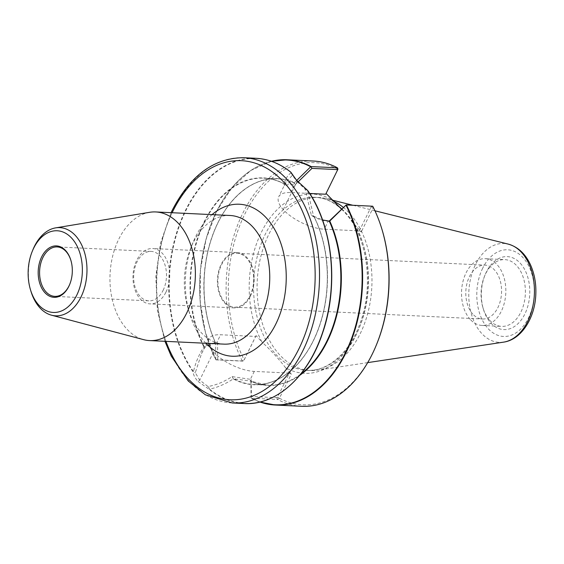 <?xml version="1.0" encoding="UTF-8"?>
<svg xmlns="http://www.w3.org/2000/svg" width="564" height="564" viewBox="0 0 564 564"><rect width="100%" height="100%" fill="white"/><g stroke="black" fill="none" stroke-linecap="round" stroke-linejoin="round"><path stroke-width="0.42" stroke-dasharray="2.82 2.11" d="M70.944 260.554A24.745 16.391 92.7 0 1 71.015 260.787A24.745 16.391 92.7 0 1 69.915 283.889A24.745 16.391 92.7 0 1 69.823 284.115M163.116 290.34A24.745 16.391 -87.3 0 0 165.04 265.08A24.745 16.391 -87.3 0 0 151.251 251.417A24.745 16.391 -87.3 0 0 133.696 275.359A24.745 16.391 -87.3 0 0 148.889 300.859A24.745 16.391 -87.3 0 0 163.116 290.34M165.964 292.11A27.721 18.358 -87.3 0 0 168.114 263.811A27.721 18.358 -87.3 0 0 152.675 248.512A27.721 18.358 -87.3 0 0 133.012 275.324A27.721 18.358 -87.3 0 0 150.031 303.883A27.721 18.358 -87.3 0 0 165.964 292.11M250.395 296.142A27.721 18.358 -87.3 0 0 252.545 267.844A27.721 18.358 -87.3 0 0 237.106 252.545A27.721 18.358 -87.3 0 0 217.443 279.356A27.721 18.358 -87.3 0 0 234.462 307.916A27.721 18.358 -87.3 0 0 250.395 296.142M230.112 215.49A64.395 42.652 -87.3 0 0 190.808 247.956A64.395 42.652 -87.3 0 0 187.939 308.071A64.395 42.652 -87.3 0 0 223.971 344.132M205.909 343.272A76.077 50.386 92.7 0 1 189.589 313.619A76.077 50.386 92.7 0 1 192.98 242.598A76.077 50.386 92.7 0 1 212.05 214.63M149.693 212.297A64.395 42.652 -87.3 0 0 110.058 274.231A64.395 42.652 -87.3 0 0 143.616 339.655M32.853 249.887A44.147 29.243 -87.3 0 0 30.886 291.102M289.381 373.086L254.279 371.408A32.155 13.205 -153.8 0 1 213.509 352.063A32.155 13.205 -153.8 0 1 208.722 339.02A32.155 13.205 -153.8 0 1 220.616 334.762L255.718 336.433L243.881 360.495L243.119 361.023L217.739 359.811L217.507 342.785L215.335 342.729L205.021 347.107L201.531 353.614L195.292 372.705L199.698 380.136L207.968 386.509C215.772 385.254 223.823 381.955 232.121 376.611L251.163 379.431L251.403 396.464L276.776 397.669L277.544 397.141L289.381 373.086L291.355 374.024L279.441 398.24L277.615 399.488L251.262 398.219A122.769 81.315 -87.3 0 0 259.948 402.033L251.135 398.184M213.509 352.063L199.698 380.136L197.795 381.215C195.017 378.113 193.396 374.919 192.937 371.627A122.769 81.315 92.7 0 1 175.982 234.821A122.769 81.315 92.7 0 1 256.007 158.294M255.718 336.433L256.063 335.601L261.978 342.045A89.711 59.417 92.7 0 1 261.4 232.22A89.711 59.417 92.7 0 1 331.956 199.846M309.685 193.466L290.587 192.557A32.155 13.205 26.2 0 0 278.694 196.815A32.155 13.205 26.2 0 0 283.241 209.604A32.155 13.205 26.2 0 0 324.251 229.203L359.353 230.88L361.327 231.825L355.405 225.381A89.711 59.417 92.7 0 1 355.99 335.206A89.711 59.417 92.7 0 1 285.433 367.58C279.011 359.134 271.192 350.625 261.978 342.045M285.433 367.58L291.355 374.024M341.439 209.082L345.013 212.677L355.405 225.381M326.077 193.445L325.689 194.235M372.719 206.22L373.241 207.608L361.327 231.825M301.684 406.284A122.769 81.315 92.7 0 1 277.615 399.488M279.441 398.24A121.218 80.292 -87.3 0 0 376.893 343.68M382.3 230.514A121.218 80.292 -87.3 0 0 373.241 207.608M260.223 401.963A122.515 81.153 92.7 0 1 251.072 398.008L250.874 381.349A103.529 68.568 -87.3 0 0 299.618 375.441M244.297 403.542A122.769 81.315 92.7 0 1 209.322 389.463L197.922 381.349M296.72 180.431L294.478 182.644A103.529 68.568 -87.3 0 0 218.099 222.576A103.529 68.568 -87.3 0 0 215.596 342.947L215.793 359.606A122.515 81.153 92.7 0 1 206.276 238.396A122.515 81.153 92.7 0 1 271.714 161.382M277.544 397.141L279.392 398.254M276.776 397.669L277.573 399.481M251.163 379.431L250.881 381.109L233.898 378.825A103.282 68.406 -87.3 0 0 254.068 384.5A103.282 68.406 -87.3 0 0 319.097 327.176A103.282 68.406 -87.3 0 0 313.873 216.273L322.537 219.953M232.121 376.611L233.482 379.022L233.898 378.825M207.968 386.509L209.963 389.082C218.134 387.207 226.009 383.739 233.588 378.677M209.322 389.463L209.9 389.407A122.515 81.153 -87.3 0 0 286.695 388.243M205.021 347.107L204.055 346.529C199.05 354.396 195.553 362.631 193.558 371.225L195.285 372.705M283.241 209.604L297.052 181.53L292.406 175.333L285.87 182.207L284.298 185.993C285.906 184.766 289.311 184.294 294.521 184.569L295.339 184.604L294.168 182.863C289.339 182.616 285.983 182.947 284.101 183.857A103.282 68.406 -87.3 0 0 263.924 178.182A103.282 68.406 -87.3 0 0 198.895 235.505A103.282 68.406 -87.3 0 0 204.119 346.409L214.087 342.75L217.507 342.785M217.739 359.811L215.793 359.606M215.596 342.947L215.286 342.503L215.674 342.778M271.446 161.29A122.769 81.315 -87.3 0 0 216.033 359.867L215.913 359.853M216.033 359.867L242.337 361.122L244.127 359.86L243.881 360.495M243.119 361.023L242.337 361.122M244.127 359.86L256.063 335.601M329.08 221.18L328.185 221.215C322.932 220.869 317.335 218.966 311.398 215.497L305.082 189.137M359.353 230.88L371.19 206.826L370.971 206.241L345.598 205.035M311.398 215.497L313.563 216.132L307.599 190.653L305.089 189.13L297.052 181.53L296.509 180.205M295.339 184.604L298.109 181.89M326.034 193.403L337.956 169.172M337.949 169.186A121.218 80.292 -87.3 0 0 244.79 214.137A121.218 80.292 -87.3 0 0 244.149 359.818M242.351 361.101A122.769 81.315 92.7 0 1 236.076 229.231A122.769 81.315 92.7 0 1 313.394 161.029M373.22 207.559L371.19 206.826M329.002 221.257L329.418 221.448M203.689 346.585A103.529 68.568 92.7 0 1 204.097 221.906A103.529 68.568 92.7 0 1 283.868 183.624L284.298 185.993M291.193 172.795C287.929 174.889 285.539 178.619 284.037 183.984M292.406 175.326L291.525 173.522M233.482 379.022A103.529 68.568 92.7 0 0 313.253 340.741A103.529 68.568 92.7 0 0 313.669 216.068L313.563 216.132M370.971 206.241L372.677 206.191M251.072 398.008L251.403 396.464M215.286 342.503A103.282 68.406 92.7 0 1 213.185 233.595A103.282 68.406 92.7 0 1 277.284 178.816A103.282 68.406 92.7 0 1 293.886 182.764L294.359 182.87M293.886 182.764L294.478 182.644M291.038 172.457A122.515 81.153 -87.3 0 0 185.88 210.612A122.515 81.153 -87.3 0 0 193.226 371.253L193.558 371.225M193.226 371.253L192.937 371.627M343.236 207.326A86.616 57.373 92.7 0 1 370.442 300.464A86.616 57.373 92.7 0 1 317.955 370.125A86.616 57.373 92.7 0 1 310.397 370.513A86.616 57.373 92.7 0 1 279.659 354.855A86.616 57.373 92.7 0 1 260.794 256.62A86.616 57.373 92.7 0 1 318.66 197.471A86.616 57.373 92.7 0 1 326.147 198.577A86.616 57.373 92.7 0 1 333.021 200.981M472.822 314.141A26.973 17.865 92.7 0 1 466.95 283.544A26.973 17.865 92.7 0 1 484.969 265.122A26.973 17.865 92.7 0 1 501.53 292.92A26.973 17.865 92.7 0 1 482.396 319.012A26.973 17.865 92.7 0 1 472.822 314.141M224.923 302.297A26.973 17.865 92.7 0 1 219.051 271.707A26.973 17.865 92.7 0 1 237.07 253.285A26.973 17.865 92.7 0 1 253.631 281.083A26.973 17.865 92.7 0 1 234.497 307.176A26.973 17.865 92.7 0 1 224.923 302.297M470.235 319.407A33.417 22.137 92.7 0 1 462.952 281.507A33.417 22.137 92.7 0 1 485.28 258.686A33.417 22.137 92.7 0 1 505.795 293.125A33.417 22.137 92.7 0 1 482.093 325.449A33.417 22.137 92.7 0 1 470.235 319.407M520.269 263.226A36.54 24.203 92.7 0 1 520.544 320.881A36.54 24.203 92.7 0 1 483.376 309.15A36.54 24.203 92.7 0 1 485.005 275.042A36.54 24.203 92.7 0 1 520.269 263.226M489.771 320.345A33.417 22.137 -87.3 0 0 501.629 326.387A33.417 22.137 -87.3 0 0 523.956 303.566A33.417 22.137 -87.3 0 0 516.68 265.665A33.417 22.137 -87.3 0 0 504.822 259.623A33.417 22.137 -87.3 0 0 484.42 276.473A33.417 22.137 -87.3 0 0 482.932 307.669A33.417 22.137 -87.3 0 0 489.771 320.345M165.971 341.368A119.674 79.263 92.7 0 1 172.119 212.727M243.951 157.716A122.769 81.315 -87.3 0 0 173.374 209.878A122.769 81.315 -87.3 0 0 188.679 380.778A122.769 81.315 -87.3 0 0 232.241 402.971M215.49 342.771L216.689 342.75L220.616 334.762M254.279 371.408L250.346 379.396L250.698 381.102M329.383 221.194L328.185 221.215L324.251 229.203M290.587 192.557L294.521 184.569L294.168 182.863M300.647 374.179A103.282 68.406 92.7 0 1 267.428 385.141A103.282 68.406 92.7 0 1 250.818 381.186M503.567 342.144A49.498 32.79 92.7 0 1 481.684 333.423A49.498 32.79 92.7 0 1 475.515 264.516A49.498 32.79 92.7 0 1 508.249 244.113M482.685 268.217A43.379 28.736 -87.3 0 0 501.868 336.299A43.379 28.736 -87.3 0 0 532.12 274.83A43.379 28.736 -87.3 0 0 482.685 268.217M337.892 205.747A86.616 57.373 -87.3 0 0 315.142 197.301A86.616 57.373 -87.3 0 0 265.341 234.109A86.616 57.373 -87.3 0 0 276.141 354.685A86.616 57.373 -87.3 0 0 306.879 370.344A86.616 57.373 -87.3 0 0 365.592 307.521A86.616 57.373 -87.3 0 0 341.692 208.835M71.015 260.787L70.874 260.314M69.915 283.889L69.732 284.341M151.251 251.417L57.168 246.926M148.889 300.859L54.807 296.368M237.106 252.545L152.675 248.512M234.462 307.916L150.031 303.883M187.939 308.071L189.589 313.619M190.808 247.956L192.98 242.598M164.942 341.319L157.335 309.967L155.833 276.416L160.528 243.147L171.082 212.677M201.538 353.621L208.722 339.02M214.087 342.75L215.335 342.729M285.877 182.207L278.694 196.815M291.285 173.063L291.905 174.332M313.662 216.111C328.974 245.319 331.681 288.345 320.359 322.975C308.649 360.897 281.098 386.34 254.068 384.5L267.428 385.141L250.839 381.179M284.037 183.85C277.558 180.409 270.854 178.52 263.924 178.182L277.284 178.816C250.839 177.054 223.852 201.299 211.775 237.966C200.213 271.298 201.736 313.133 215.568 342.813M271.425 161.283L250.776 170.476L232.227 187.283L217.013 210.562L206.17 238.72L200.431 269.846L200.178 301.832L205.43 332.492L215.843 359.754M374.947 210.781L352.796 205.247M332.182 200.086L326.147 198.577M367.693 362.624L317.955 370.125M234.497 307.176L482.396 319.012M237.07 253.285L484.969 265.122M348.228 216.534C367.538 240.377 373.206 286.131 360.854 321.008C350.667 351.943 328.135 371.859 306.879 370.344L310.397 370.513M342.489 210.104C334.092 202.074 324.977 197.809 315.142 197.301L318.66 197.471M482.093 325.449L501.629 326.387M485.28 258.686L504.822 259.623M482.932 307.669L483.376 309.15M484.42 276.473L485.005 275.042"/><path stroke-width="0.85" d="M41.68 256.839A25.74 17.047 -87.3 0 0 45.536 293.336A25.74 17.047 -87.3 0 0 69.732 284.341A25.74 17.047 -87.3 0 0 70.874 260.314A25.74 17.047 -87.3 0 0 41.68 256.839M69.823 284.115A24.745 16.391 92.7 0 1 69.034 285.849A24.745 16.391 92.7 0 1 54.807 296.368A24.745 16.391 92.7 0 1 41.024 282.705A24.745 16.391 92.7 0 1 42.942 257.445A24.745 16.391 92.7 0 1 57.168 246.926A24.745 16.391 92.7 0 1 70.944 260.554M76.803 295.078A40.883 27.079 -87.3 0 0 70.676 237.099A40.883 27.079 -87.3 0 0 32.247 251.382A40.883 27.079 -87.3 0 0 30.421 289.551A40.883 27.079 -87.3 0 0 76.803 295.078M30.421 289.551L30.886 291.102A44.147 29.243 -87.3 0 0 51.486 315.191L143.616 339.655A64.395 42.652 -87.3 0 0 149.594 340.586L223.971 344.132A64.395 42.652 -87.3 0 0 260.991 316.771A64.395 42.652 -87.3 0 0 265.982 251.029A64.395 42.652 -87.3 0 0 230.112 215.49L155.734 211.944A64.395 42.652 -87.3 0 0 149.693 212.297L55.66 227.87A44.147 29.243 -87.3 0 0 32.853 249.887L32.247 251.382M212.05 214.63A76.077 50.386 92.7 0 1 274.245 228.716A76.077 50.386 92.7 0 1 275.888 323.898A76.077 50.386 92.7 0 1 205.909 343.272M149.594 340.586A64.395 42.652 -87.3 0 0 186.613 313.224A64.395 42.652 -87.3 0 0 191.605 247.483A64.395 42.652 -87.3 0 0 155.734 211.944M51.486 315.191A44.147 29.243 -87.3 0 0 80.969 297.066A44.147 29.243 -87.3 0 0 83.479 249.253A44.147 29.243 -87.3 0 0 55.66 227.87M326.077 193.445L341.439 209.082M309.685 193.466L325.689 194.235L337.956 169.172L337.455 167.825L311.138 166.577A122.769 81.315 -87.3 0 0 287.055 159.774A122.769 81.315 -87.3 0 0 271.446 161.29M346.374 204.936L372.719 206.22A122.769 81.315 92.7 0 1 382.082 229.781A122.769 81.315 92.7 0 1 376.604 344.392A122.769 81.315 92.7 0 1 301.684 406.284L275.345 405.03A122.769 81.315 -87.3 0 0 352.669 336.814A122.769 81.315 -87.3 0 0 346.374 204.936L345.965 205.169A122.515 81.153 92.7 0 1 348.277 346.641A122.515 81.153 92.7 0 1 260.223 401.963M376.604 344.392L376.893 343.68A121.218 80.292 -87.3 0 0 382.3 230.514L382.082 229.781M299.618 375.441A103.529 68.568 -87.3 0 0 329.75 221.039L345.965 205.169M243.951 157.716L256.007 158.294A122.769 81.315 92.7 0 1 290.975 172.365L296.509 180.205L307.366 190.209A122.769 81.315 92.7 0 1 324.321 327.014A122.769 81.315 92.7 0 1 244.297 403.542L232.241 402.971A122.769 81.315 -87.3 0 0 319.316 284.221A122.769 81.315 -87.3 0 0 243.951 157.716C214.264 157.716 190.35 175.235 172.232 210.287L171.082 212.677M271.714 161.382A122.515 81.153 92.7 0 1 310.686 166.761L296.72 180.431M346.176 204.929L329.002 221.257M298.109 181.89L311.934 168.382L337.314 169.595L337.526 170.18M271.425 161.283L287.055 159.774L313.394 161.029A122.769 81.315 92.7 0 1 337.455 167.825L337.314 169.595M322.537 219.953L329.566 221.201M291.525 173.522L291.038 172.457M329.75 221.039L329.418 221.448A103.282 68.406 92.7 0 1 300.647 374.179M307.718 190.618L307.366 190.209L307.718 190.618A122.515 81.153 -87.3 0 1 286.695 388.243M310.686 166.761L311.138 166.577M311.934 168.382L310.99 166.627M333.021 200.981A86.616 57.373 92.7 0 1 343.236 207.326M172.119 212.727A119.674 79.263 92.7 0 1 172.69 211.542A119.674 79.263 92.7 0 1 292.335 192.937A119.674 79.263 92.7 0 1 282.994 373.424A119.674 79.263 92.7 0 1 165.971 341.368M259.948 402.033A122.769 81.315 -87.3 0 0 275.345 405.03L259.926 402.033M374.947 210.781L508.249 244.113A49.498 32.79 92.7 0 1 534.355 294.493A49.498 32.79 92.7 0 1 503.567 342.144L367.693 362.624M341.692 208.835A86.616 57.373 -87.3 0 0 337.892 205.747M232.241 402.971L205.345 394.8L188.242 380.989L171.216 356.081L164.942 341.319M290.946 172.281C280.118 163.609 268.471 158.942 256.007 158.294M307.704 190.533C332.64 225.198 339.02 285.652 322.728 332.591C308.473 376.392 276.226 405.643 244.297 403.542M352.796 205.247L332.182 200.086M508.249 244.113C518.006 246.912 525.408 253.793 530.463 264.763C534.524 273.836 536.301 283.833 535.8 294.746C534.862 318.096 521.383 339.683 503.567 342.144"/></g></svg>
